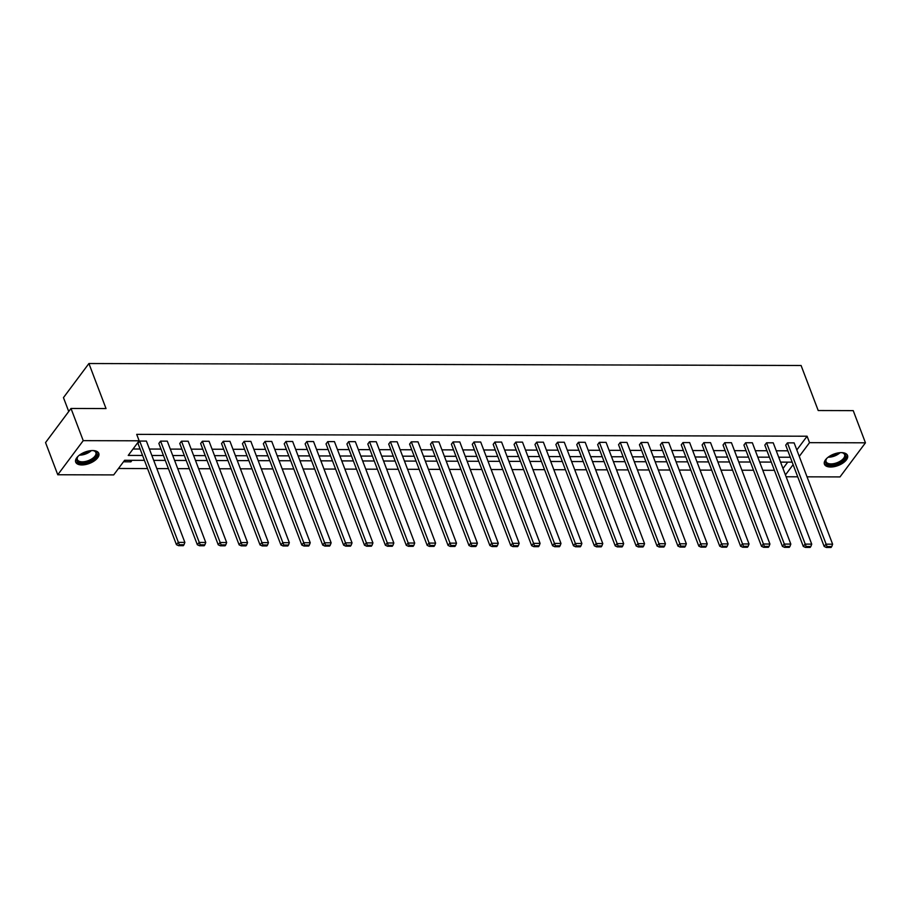 <?xml version="1.0" encoding="UTF-8"?>
<svg xmlns="http://www.w3.org/2000/svg" width="911" height="911" viewBox="0 0 911 911"><rect width="100%" height="100%" fill="white"/><g stroke="black" fill="none" stroke-linecap="round" stroke-linejoin="round"><path stroke-width="1.37" d="M92.615 450.558A12.344 6.092 -20.8 0 1 98.787 453.359A12.344 6.092 -20.8 0 1 94.266 460.932A12.344 6.092 -20.8 0 1 81.876 464.94A12.344 6.092 -20.8 0 1 75.704 462.128A12.344 6.092 -20.8 0 1 80.225 454.555A12.344 6.092 -20.8 0 1 92.615 450.558M841.343 452.63A12.344 6.092 -20.8 0 1 847.526 455.432A12.344 6.092 -20.8 0 1 843.005 463.004A12.344 6.092 -20.8 0 1 830.616 467.013A12.344 6.092 -20.8 0 1 824.432 464.2A12.344 6.092 -20.8 0 1 828.953 456.627A12.344 6.092 -20.8 0 1 841.343 452.63M68.735 411.51L63.463 397.629L88.914 363.523L801.088 365.493L818.203 410.531L853.231 410.633L865.45 442.814L839.999 476.92L807.021 476.829M797.729 476.806L786.125 476.772M118.487 468.493L147.536 468.573M156.829 468.596L168.433 468.63M177.725 468.653L189.329 468.687M198.621 468.721L210.225 468.744M219.517 468.778L231.121 468.801M240.413 468.835L252.017 468.858M261.309 468.892L272.913 468.926M282.205 468.949L293.797 468.983M303.101 469.006L314.694 469.04M323.997 469.063L335.59 469.097M344.893 469.119L356.486 469.154M365.778 469.176L377.382 469.211M386.674 469.233L398.278 469.267M407.57 469.29L419.174 469.324M428.466 469.347L440.07 469.381M449.362 469.404L460.966 469.438M470.258 469.461L481.862 469.495M491.154 469.529L502.758 469.552M512.05 469.586L523.643 469.609M532.946 469.643L544.539 469.677M553.842 469.7L565.435 469.734M574.739 469.757L586.331 469.791M595.623 469.814L607.227 469.848M616.519 469.871L628.123 469.905M637.415 469.928L649.019 469.962M658.311 469.985L669.915 470.019M679.207 470.042L690.811 470.076M700.103 470.099L711.707 470.133M721 470.156L732.592 470.19M741.896 470.213L753.488 470.247M762.792 470.281L774.384 470.304M144.416 460.351L124.602 460.294L113.693 474.904L57.769 474.756L83.231 440.651L139.144 440.799L128.246 455.409L142.549 455.454M83.231 440.651L71.001 408.47L45.55 442.575L57.769 474.756M197.345 544.755L158.856 443.429L160.587 441.129L167.282 441.152L205.761 542.466L199.065 542.444L197.345 544.755L199.509 545.735L204.189 545.746L204.884 544.824L200.192 544.812L199.509 545.735M239.137 544.869L200.648 443.543L202.367 441.243L209.063 441.266L247.553 542.58L240.857 542.557L239.137 544.869L241.29 545.848L245.981 545.86L246.665 544.937L241.984 544.926L241.29 545.848M280.93 544.983L242.44 443.668L244.159 441.357L250.855 441.38L289.345 542.694L282.649 542.671L280.93 544.983L283.082 545.962L287.774 545.974L288.457 545.063L283.776 545.04L283.082 545.962M322.722 545.097L284.232 443.782L285.952 441.471L292.647 441.493L331.137 542.808L324.441 542.797L322.722 545.097L324.874 546.076L329.566 546.099L330.249 545.177L325.557 545.165L324.874 546.076M364.502 545.211L326.024 443.896L327.744 441.596L334.439 441.607L372.929 542.922L366.233 542.91L364.502 545.211L366.666 546.201L371.346 546.213L372.041 545.29L367.349 545.279L366.666 546.201M406.295 545.325L367.816 444.01L369.536 441.71L376.232 441.721L414.71 543.047L408.014 543.024L406.295 545.325L408.458 546.315L413.138 546.327L413.833 545.404L409.141 545.393L408.458 546.315M448.087 545.438L409.597 444.124L411.316 441.824L418.012 441.835L456.502 543.161L449.806 543.138L448.087 545.438L450.239 546.429L454.931 546.441L455.625 545.518L450.934 545.507L450.239 546.429M489.879 545.564L451.389 444.238L453.109 441.937L459.804 441.96L498.294 543.275L491.598 543.252L489.879 545.564L492.031 546.543L496.723 546.554L497.406 545.632L492.726 545.621L492.031 546.543M531.671 545.678L493.181 444.363L494.901 442.051L501.597 442.074L540.086 543.389L533.39 543.366L531.671 545.678L533.823 546.657L538.515 546.668L539.198 545.746L534.506 545.735L533.823 546.657M573.463 545.791L534.973 444.477L536.693 442.165L543.389 442.188L581.878 543.503L575.183 543.491L573.463 545.791L575.615 546.771L580.307 546.794L580.99 545.871L576.299 545.848L575.615 546.771M615.244 545.905L576.765 444.591L578.485 442.279L585.181 442.302L623.659 543.616L616.963 543.605L615.244 545.905L617.407 546.896L622.088 546.907L622.782 545.985L618.091 545.974L617.407 546.896M657.036 546.019L618.546 444.705L620.266 442.404L626.973 442.416L665.451 543.73L658.755 543.719L657.036 546.019L659.188 547.01L663.88 547.021L664.574 546.099L659.883 546.088L659.188 547.01M698.828 546.133L660.338 444.819L662.058 442.518L668.754 442.53L707.243 543.856L700.548 543.833L698.828 546.133L700.98 547.124L705.672 547.135L706.355 546.213L701.675 546.201L700.98 547.124M740.62 546.258L702.13 444.932L703.85 442.632L710.546 442.655L749.036 543.969L742.34 543.947L740.62 546.258L742.772 547.238L747.464 547.249L748.147 546.327L743.467 546.315L742.772 547.238M782.412 546.372L743.923 445.046L745.642 442.746L752.338 442.769L790.828 544.083L784.132 544.061L782.412 546.372L784.565 547.352L789.256 547.363L789.939 546.441L785.248 546.429L784.565 547.352M824.193 546.486L785.715 445.172L787.434 442.86L794.13 442.883L832.62 544.197L825.913 544.174L824.193 546.486L826.357 547.465L831.037 547.477L831.732 546.566L827.04 546.543L826.357 547.465M133.029 448.998L140.112 449.021M149.404 449.043L161.008 449.077M170.3 449.1L181.904 449.134M191.196 449.157L202.789 449.191M212.092 449.214L223.685 449.248M232.988 449.271L244.581 449.305M253.884 449.328L265.477 449.362M274.769 449.385L286.373 449.419M295.665 449.442L307.269 449.476M316.561 449.499L328.165 449.533M337.457 449.567L349.061 449.59M358.353 449.624L369.957 449.647M379.249 449.681L390.853 449.704M400.145 449.738L411.738 449.772M421.041 449.795L432.634 449.829M441.937 449.852L453.53 449.886M462.834 449.909L474.426 449.943M483.718 449.966L495.322 450M504.614 450.023L516.218 450.057M525.51 450.08L537.114 450.114M546.406 450.136L558.01 450.171M567.302 450.193L578.906 450.228M588.199 450.25L599.802 450.285M609.095 450.319L620.698 450.341M629.991 450.376L641.583 450.398M650.887 450.433L662.479 450.455M671.783 450.49L683.375 450.524M692.679 450.546L704.271 450.581M713.564 450.603L725.167 450.638M734.46 450.66L746.063 450.694M755.356 450.717L766.96 450.751M776.252 450.774L787.856 450.808M796.818 449.977L807.089 436.221L136.707 434.365L139.144 440.799M803.297 546.429L764.819 445.103L766.538 442.803L773.234 442.826L811.724 544.14L805.017 544.118L803.297 546.429L805.461 547.409L810.141 547.42L810.836 546.498L806.144 546.486L805.461 547.409M761.516 546.315L723.027 444.989L724.746 442.689L731.442 442.712L769.932 544.026L763.236 544.004L761.516 546.315L763.669 547.295L768.36 547.306L769.043 546.384L764.352 546.372L763.669 547.295M719.724 546.19L681.234 444.875L682.954 442.575L689.65 442.587L728.14 543.913L721.444 543.89L719.724 546.19L721.876 547.181L726.568 547.192L727.251 546.27L722.571 546.258L721.876 547.181M677.932 546.076L639.442 444.762L641.162 442.461L647.858 442.473L686.347 543.799L679.652 543.776L677.932 546.076L680.084 547.067L684.776 547.078L685.459 546.156L680.779 546.144L680.084 547.067M636.14 545.962L597.65 444.648L599.37 442.336L606.077 442.359L644.555 543.673L637.859 543.662L636.14 545.962L638.304 546.953L642.984 546.964L643.678 546.042L638.987 546.031L638.304 546.953M594.348 545.848L555.869 444.534L557.589 442.222L564.285 442.245L602.775 543.56L596.067 543.548L594.348 545.848L596.511 546.828L601.192 546.851L601.886 545.928L597.195 545.917L596.511 546.828M552.567 545.735L514.077 444.42L515.797 442.108L522.493 442.131L560.982 543.446L554.287 543.423L552.567 545.735L554.719 546.714L559.411 546.725L560.094 545.814L555.403 545.791L554.719 546.714M510.775 545.621L472.285 444.295L474.005 441.994L480.701 442.017L519.19 543.332L512.494 543.309L510.775 545.621L512.927 546.6L517.619 546.611L518.302 545.689L513.622 545.678L512.927 546.6M468.983 545.507L430.493 444.181L432.213 441.881L438.908 441.903L477.398 543.218L470.702 543.195L468.983 545.507L471.135 546.486L475.827 546.498L476.51 545.575L471.83 545.564L471.135 546.486M427.191 545.382L388.701 444.067L390.42 441.767L397.128 441.778L435.606 543.104L428.91 543.081L427.191 545.382L429.354 546.372L434.035 546.384L434.729 545.461L430.038 545.45L429.354 546.372M385.399 545.268L346.92 443.953L348.64 441.653L355.336 441.664L393.825 542.99L387.118 542.967L385.399 545.268L387.562 546.258L392.242 546.27L392.937 545.347L388.245 545.336L387.562 546.258M343.618 545.154L305.128 443.839L306.848 441.528L313.543 441.55L352.033 542.865L345.337 542.854L343.618 545.154L345.77 546.144L350.462 546.156L351.145 545.233L346.453 545.222L345.77 546.144M301.826 545.04L263.336 443.725L265.055 441.414L271.751 441.436L310.241 542.751L303.545 542.74L301.826 545.04L303.978 546.019L308.67 546.042L309.353 545.12L304.673 545.097L303.978 546.019M260.034 544.926L221.544 443.611L223.263 441.3L229.959 441.323L268.449 542.637L261.753 542.614L260.034 544.926L262.186 545.905L266.877 545.917L267.561 544.994L262.88 544.983L262.186 545.905M218.241 544.812L179.752 443.486L181.471 441.186L188.178 441.209L226.657 542.523L219.961 542.5L218.241 544.812L220.394 545.791L225.085 545.803L225.78 544.88L221.088 544.869L220.394 545.791M176.449 544.687L137.971 443.372L139.69 441.072L146.386 441.083L184.865 542.409L178.169 542.387L176.449 544.687L178.613 545.678L183.293 545.689L183.988 544.767L179.296 544.755L178.613 545.678M71.001 408.47L106.029 408.561L88.914 363.523M807.089 436.221L809.526 442.655L865.45 442.814M792.16 462.139L780.556 462.116M771.264 462.082L759.66 462.059M750.368 462.025L738.764 461.991M729.472 461.968L717.879 461.934M708.576 461.911L696.983 461.877M687.68 461.854L676.087 461.82M666.795 461.797L655.191 461.763M645.899 461.74L634.295 461.706M625.003 461.683L613.399 461.649M604.107 461.626L592.503 461.592M583.211 461.57L571.607 461.535M562.315 461.513L550.711 461.478M541.419 461.456L529.815 461.421M520.523 461.387L508.93 461.365M499.627 461.33L488.034 461.308M478.73 461.273L467.138 461.239M457.834 461.217L446.242 461.182M436.95 461.16L425.346 461.125M416.054 461.103L404.45 461.068M395.158 461.046L383.554 461.012M374.262 460.989L362.658 460.955M353.366 460.932L341.762 460.898M332.469 460.875L320.866 460.841M311.573 460.818L299.97 460.784M290.677 460.761L279.085 460.727M269.781 460.704L258.189 460.67M248.885 460.636L237.293 460.613M228.001 460.579L216.397 460.556M207.104 460.522L195.501 460.488M186.208 460.465L174.605 460.431M165.312 460.408L153.708 460.374M785.43 474.938L793.117 464.656M799.266 456.411L809.526 442.655M151.852 455.477L163.445 455.511M172.748 455.534L184.341 455.568M193.633 455.591L205.237 455.625M214.529 455.648L226.133 455.682M235.425 455.705L247.029 455.739M256.321 455.762L267.925 455.796M277.217 455.819L288.821 455.853M298.113 455.876L309.717 455.91M319.009 455.944L330.613 455.967M339.905 456.001L351.498 456.024M360.802 456.058L372.394 456.092M381.698 456.115L393.29 456.149M402.594 456.172L414.186 456.206M423.478 456.229L435.082 456.263M444.374 456.286L455.978 456.32M465.27 456.343L476.874 456.377M486.167 456.4L497.77 456.434M507.063 456.457L518.666 456.491M527.959 456.513L539.563 456.548M548.855 456.57L560.447 456.605M569.751 456.627L581.343 456.662M590.647 456.696L602.239 456.718M611.543 456.753L623.135 456.775M632.428 456.81L644.031 456.844M653.324 456.866L664.928 456.901M674.22 456.923L685.824 456.958M695.116 456.98L706.72 457.015M716.012 457.037L727.616 457.071M736.908 457.094L748.512 457.128M757.804 457.151L769.408 457.185M778.7 457.208L790.292 457.242M782.993 468.505L787.742 462.128M132.038 460.317L130.899 461.831L124.203 461.809L125.331 460.294M130.33 460.317L130.899 461.831M787.434 442.86L827.04 546.543M831.732 546.566L832.62 544.197M766.538 442.803L806.144 546.486M810.836 546.498L811.724 544.14M745.642 442.746L785.248 546.429M789.939 546.441L790.828 544.083M841.422 452.63A10.681 5.272 -20.8 0 1 842.755 452.869A10.681 5.272 -20.8 0 1 845.738 455.694A10.681 5.272 -20.8 0 1 836.093 464.189A10.681 5.272 -20.8 0 1 825.434 461.877A10.681 5.272 -20.8 0 1 826.3 459.11A10.681 5.272 -20.8 0 1 827.131 458.062M826.539 458.768A9.896 4.885 159.2 0 0 825.947 461A9.896 4.885 159.2 0 0 826.095 461.661A9.896 4.885 159.2 0 0 836.446 462.936A9.896 4.885 159.2 0 0 844.748 455.284A9.896 4.885 159.2 0 0 844.599 454.635A9.896 4.885 159.2 0 0 842.345 452.767M824.25 463.448A12.264 6.058 159.2 0 0 837.277 464.621A12.264 6.058 159.2 0 0 847.241 455.238A12.264 6.058 159.2 0 0 847.162 454.748M92.694 450.558A10.681 5.272 -20.8 0 1 94.015 450.797A10.681 5.272 -20.8 0 1 96.999 453.621A10.681 5.272 -20.8 0 1 87.354 462.116A10.681 5.272 -20.8 0 1 76.695 459.804A10.681 5.272 -20.8 0 1 77.56 457.037A10.681 5.272 -20.8 0 1 78.392 455.99M77.799 456.696A9.896 4.885 159.2 0 0 77.207 458.939A9.896 4.885 159.2 0 0 77.355 459.588A9.896 4.885 159.2 0 0 87.707 460.864A9.896 4.885 159.2 0 0 96.008 453.211A9.896 4.885 159.2 0 0 95.86 452.562A9.896 4.885 159.2 0 0 93.605 450.694M75.522 461.376A12.264 6.058 159.2 0 0 88.538 462.549A12.264 6.058 159.2 0 0 98.513 453.166A12.264 6.058 159.2 0 0 98.422 452.676M724.746 442.689L764.352 546.372M769.043 546.384L769.932 544.026M703.85 442.632L743.467 546.315M748.147 546.327L749.036 543.969M682.954 442.575L722.571 546.258M727.251 546.27L728.14 543.913M662.058 442.518L701.675 546.201M706.355 546.213L707.243 543.856M641.162 442.461L680.779 546.144M685.459 546.156L686.347 543.799M620.266 442.404L659.883 546.088M664.574 546.099L665.451 543.73M599.37 442.336L638.987 546.031M643.678 546.042L644.555 543.673M578.485 442.279L618.091 545.974M622.782 545.985L623.659 543.616M557.589 442.222L597.195 545.917M601.886 545.928L602.775 543.56M536.693 442.165L576.299 545.848M580.99 545.871L581.878 543.503M515.797 442.108L555.403 545.791M560.094 545.814L560.982 543.446M494.901 442.051L534.506 545.735M539.198 545.746L540.086 543.389M474.005 441.994L513.622 545.678M518.302 545.689L519.19 543.332M453.109 441.937L492.726 545.621M497.406 545.632L498.294 543.275M432.213 441.881L471.83 545.564M476.51 545.575L477.398 543.218M411.316 441.824L450.934 545.507M455.625 545.518L456.502 543.161M390.42 441.767L430.038 545.45M434.729 545.461L435.606 543.104M369.536 441.71L409.141 545.393M413.833 545.404L414.71 543.047M348.64 441.653L388.245 545.336M392.937 545.347L393.825 542.99M327.744 441.596L367.349 545.279M372.041 545.29L372.929 542.922M306.848 441.528L346.453 545.222M351.145 545.233L352.033 542.865M285.952 441.471L325.557 545.165M330.249 545.177L331.137 542.808M265.055 441.414L304.673 545.097M309.353 545.12L310.241 542.751M244.159 441.357L283.776 545.04M288.457 545.063L289.345 542.694M223.263 441.3L262.88 544.983M267.561 544.994L268.449 542.637M202.367 441.243L241.984 544.926M246.665 544.937L247.553 542.58M181.471 441.186L221.088 544.869M225.78 544.88L226.657 542.523M160.587 441.129L200.192 544.812M204.884 544.824L205.761 542.466M139.69 441.072L179.296 544.755M183.988 544.767L184.865 542.409M840.079 452.676A9.896 4.885 -20.8 0 1 828.179 457.197M829.397 456.331A9.566 4.726 159.2 0 0 838.587 452.847M91.339 450.603A9.896 4.885 -20.8 0 1 79.439 455.124M80.658 454.27A9.566 4.726 159.2 0 0 89.859 450.774"/></g></svg>
